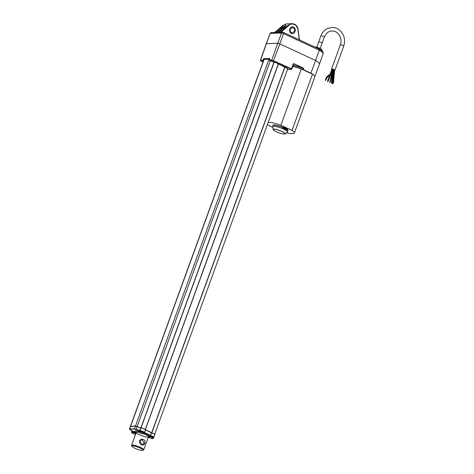 <?xml version="1.0" encoding="UTF-8"?>
<svg xmlns="http://www.w3.org/2000/svg" width="474" height="474" viewBox="0 0 474 474"><rect width="100%" height="100%" fill="white"/><g stroke="black" fill="none" stroke-linecap="round" stroke-linejoin="round"><path stroke-width="0.71" d="M330.182 81.261L329.732 82.47M332.268 72.226L331.841 72.054L332.268 72.178M333.175 82.464L332.718 83.679M334.3 70.051L333.992 69.915L334.3 70.051M333.862 70.555L334.294 70.733L333.862 70.555M332.949 69.423L332.641 69.287L332.949 69.423M332.41 70.425L332.843 70.602L332.41 70.425M153.623 437.443A2.459 0.456 -160 0 0 152.995 436.726A2.459 0.456 -160 0 0 150.602 435.79L151.419 432.904A9.83 1.837 -160 0 0 145.518 429.977L145.429 429.924A2.589 0.486 -160 0 0 145.447 429.877A2.589 0.486 -160 0 0 143.438 428.632A2.589 0.486 -160 0 0 140.677 428.028L137.158 426.511A1.635 0.308 -160 0 0 135.446 426.073L130.634 426.233A1.635 0.308 -160 0 0 130.445 426.304A1.635 0.308 -160 0 0 130.445 426.345M151.567 432.857A9.83 1.837 -160 0 0 145.459 429.811M327.587 81.463L327.931 81.605L327.587 81.463M328.026 80.254L328.369 80.396L328.026 80.254M327.256 77.226L326.9 76.687L330.194 74.015L331.942 69.056L330.017 74.353M328.352 80.444L327.984 80.307M278.333 63.889A2.311 0.433 20 0 1 278.327 63.931L145.275 429.485L278.309 63.848M263.692 58.735L269.771 58.468L269.416 60.471L277.213 63.166L278.327 63.931C279.494 64.523 276.277 62.319 274.12 62.301L274.144 62.295M263.965 59.457L269.564 59.037M269.528 59.143A1.635 0.308 -160 0 0 269.019 59.078L264.208 59.238A1.635 0.308 -160 0 0 264.018 59.309L130.445 426.304M269.736 58.551L263.692 58.723L263.52 59.209M269.67 58.527L269.493 59.007M287.44 69.494L291.261 69.37L293.335 63.836L293.998 63.717L303.082 67.948L303.864 68.73L303.508 69.702L310.914 73.15L315.589 60.512A14.741 2.755 20 0 1 319.464 64.097A14.741 2.755 20 0 1 319.458 64.103L314.849 76.438M278.368 64.014L287.09 68.149L287.677 68.854M269.771 58.468L269.41 60.471L271.963 60.388L273.439 60.814L291.166 69.062L291.504 68.801A1.588 0.296 20 0 1 291.824 69.127L293.673 64.18A1.635 0.308 -160 0 0 293.335 63.836L293.998 63.717M263.497 60.749L263.088 60.251L263.657 58.669M272.337 32.558L282.587 32.214A1.309 1.167 -91.9 0 0 281.556 33.008L283.523 33.577L279.82 43.869A1.635 0.308 -160 0 0 277.728 43.264L281.556 33.008L270.257 33.387A1.309 1.167 88.1 0 1 271.288 32.593L270.079 33.453L266.429 43.644L277.728 43.264L271.803 59.961L291.445 68.771L293.282 63.806M263.473 60.82L260.664 60.767L260.504 60.34L266.429 43.644A1.635 0.308 -160 0 0 266.24 43.709L260.333 60.399L263.183 60.281L263.562 59.232M273.439 60.814L279.82 43.869L315.589 60.512L319.275 50.214L319.126 49.012C324.5 52.679 322.841 51.992 323.12 53.769L319.464 64.097M303.082 67.948L303.804 68.706A14.741 2.755 -160 0 0 293.175 65.507M303.864 68.73L303.455 69.761L310.914 73.15A14.623 2.731 20 0 1 314.25 75.532M272.046 32.564L271.288 32.593M282.871 32.321L281.491 32.368M310.855 73.209A14.558 2.72 20 0 1 312.165 73.997L301.357 68.967A14.741 2.755 -160 0 0 292.79 66.538M293.264 65.282L302.927 68.132L293.844 63.901A1.831 0.344 -160 0 1 293.714 64.144L293.714 64.144M292.814 66.479A14.73 2.755 -160 0 1 303.449 69.678L301.494 69.032M283.369 32.398A1.309 0.545 115 0 1 283.482 32.422L319.097 49M312.502 74.157L292.031 130.409A14.741 2.755 20 0 1 294.366 133.058L314.837 76.806A14.741 2.755 -160 0 0 312.502 74.157L312.165 73.997M272.793 127.388L268.989 125.616A14.741 2.755 20 0 1 267.443 124.437M268.201 122.357A14.741 2.755 20 0 1 280.881 125.219L286.456 127.814A2.459 0.456 -160 0 0 283.031 127.014L282.812 127.619A2.459 0.456 -160 0 0 283.209 128.063M301.357 68.967L280.881 125.219M299.23 39.751L297.927 29.435C298.039 25.205 291.557 22.189 289.027 25.294L280.993 32.268M293.542 27.19C297.151 28.647 294.804 35.165 291.332 33.328C287.724 31.871 290.07 25.347 293.542 27.19M283.571 29.133L284.27 27.415A6.962 6.192 -92.9 0 1 284.376 27.16L286.1 25.134L284.785 27.308A6.553 5.83 87 0 0 284.684 27.545L285.449 27.522M280.969 29.222L281.669 27.504A6.962 6.192 -92.9 0 1 281.775 27.249L283.499 25.217L282.184 27.391A6.553 5.83 87 0 0 282.083 27.634L282.842 27.611M294.366 133.058A14.741 2.755 20 0 1 286.521 132.75M286.841 129.384A2.459 0.456 -160 0 0 287.428 129.295L287.653 128.691A2.459 0.456 -160 0 0 286.456 127.814L292.031 130.409M274.701 32.475L283.132 25.229L286.503 23.884L292.055 23.7L288.702 25.045L280.347 32.285M299.378 39.822L298.069 29.418L296.025 25.264L292.055 23.7C295.361 23.901 297.382 25.803 298.105 29.406L297.927 29.435M291.255 32.747L292.245 32.949L294.354 31.302C294.763 29.738 294.318 28.57 293.033 27.8L292.043 27.599L289.798 29.785L291.255 32.747M278.392 32.351L284.376 27.16L284.785 27.308M275.791 32.439L281.775 27.249L282.184 27.391M287.428 129.295A2.459 0.456 -160 0 0 285.318 128.039A2.459 0.456 -160 0 0 282.812 127.619M285.277 128.128A1.932 0.361 -160 0 0 283.304 127.796L283.15 128.217A1.932 0.361 20 0 1 285.123 128.555A1.932 0.361 20 0 1 286.782 129.538L286.936 129.118A1.932 0.361 -160 0 0 285.277 128.128M316.762 47.258L318.729 41.854A1.801 0.338 20 0 1 318.937 41.777A1.801 0.338 20 0 1 321.242 42.441A1.801 0.338 20 0 1 322.113 43.087L324.305 37.073C326.165 33.073 328.725 31.059 331.984 31.023C337.885 30.46 342.945 38.465 340.326 44.876L331.545 68.997A1.801 0.338 -160 0 0 331.841 69.328M318.937 41.777A1.801 0.338 20 0 1 320.898 42.293A1.801 0.338 20 0 1 322.113 43.087L320.146 48.49M285.68 129.805L283.902 128.922L285.751 129.633M334.366 70.27A1.801 0.338 -160 0 0 334.727 70.306A1.801 0.338 -160 0 0 334.934 70.229A1.801 0.338 -160 0 0 333.72 69.435A1.801 0.338 -160 0 0 331.753 68.92A1.801 0.338 -160 0 0 331.545 68.997M331.889 69.204L334.626 70.116L333.524 82.606M325.419 80.266L325.768 80.408L325.419 80.266M325.857 79.063L326.207 79.205L325.834 79.069L325.395 80.278M326.189 79.247L325.822 79.117M332.464 82.138L332.007 83.347M333.625 69.737L333.317 69.601L333.625 69.737M333.133 70.49L333.572 70.667L333.133 70.49M131.979 446.384L131.588 445.584A6.488 1.215 20 0 1 131.553 445.323A6.488 1.215 20 0 1 136.666 445.927A6.488 1.215 20 0 1 143.296 449.026A6.488 1.215 20 0 1 143.746 449.761A6.488 1.215 20 0 1 143.557 449.939L142.739 450.3A5.83 1.09 -160 0 0 140.073 448.06A5.83 1.09 -160 0 0 134.349 446.111A5.83 1.09 -160 0 0 131.979 446.384A5.83 1.09 -160 0 0 134.782 448.238A5.83 1.09 -160 0 0 142.739 450.3M144.73 443.356C146.454 439.913 141.181 437.466 139.587 440.968C138.675 444.387 143.942 446.828 144.73 443.356L144.173 443.196L142.33 444.837L139.747 441.146L142.153 439.481L144.173 443.196M143.675 433.799A6.488 1.215 20 0 1 148.012 436.08A6.488 1.215 20 0 1 148.457 436.815A6.488 1.215 20 0 1 147.716 437.087A6.488 1.215 20 0 1 140.642 435.227A6.488 1.215 20 0 1 136.269 432.377A6.488 1.215 20 0 1 139.658 432.495M136.091 432.863A7.057 1.315 20 0 1 135.955 432.726A7.057 1.315 20 0 1 136.542 431.885A7.057 1.315 20 0 1 139.492 432.329M143.835 433.746A7.057 1.315 20 0 1 148.806 436.507M148.925 437.111A7.057 1.315 20 0 1 148.475 437.283A7.057 1.315 20 0 1 148.279 437.301M149.014 436.347L149.541 435.724L150.874 435.932L153.345 437.318M149.393 435.701C150.228 435.653 151.502 436.068 153.209 436.945L153.612 437.674A2.459 0.456 20 0 0 151.556 436.436A2.459 0.456 20 0 0 149.014 435.956L149.541 435.724M144.185 432.963A8.188 1.529 20 0 1 149.494 435.689M135.955 432.726L135.143 431.82A8.188 1.529 20 0 1 135.825 430.842A8.188 1.529 20 0 1 139.516 431.429M132.199 431.393L133.342 431.358L135.54 432.193M140.014 431.133L141.163 431.091L143.355 431.933A2.127 0.397 20 0 1 143.373 431.938M148.783 436.827A2.459 0.456 20 0 1 148.741 436.684L148.854 437.04A2.37 0.444 20 0 1 150.4 436.998A2.37 0.444 20 0 1 150.43 437.004A2.37 0.444 20 0 1 152.077 437.621A2.37 0.444 20 0 1 153.043 438.563L153.357 438.367A2.459 0.456 20 0 1 153.232 438.45M139.374 432.075A2.459 0.456 20 0 1 139.332 431.927L139.445 432.282A2.37 0.444 20 0 1 140.191 432.045A2.37 0.444 20 0 1 142.668 432.863A2.37 0.444 20 0 1 143.101 433.082L143.124 433.094A2.37 0.444 20 0 1 143.634 433.805L143.948 433.609A2.459 0.456 20 0 1 143.823 433.692M131.553 432.335A2.459 0.456 20 0 1 131.511 432.187L131.63 432.543A2.37 0.444 20 0 1 132.376 432.306A2.37 0.444 20 0 1 134.847 433.129A2.37 0.444 20 0 1 135.28 433.343L135.303 433.355A2.37 0.444 20 0 1 135.795 433.669M151.615 432.869L284.714 67.195M145.358 429.568L278.398 64.055M269.416 60.471L274.12 62.301L141.021 427.915M140.855 427.927L273.942 62.278M270.257 60.814L137.158 426.511M284.856 67.261L151.769 432.916M269.019 59.078L135.446 426.073M264.208 59.238L130.634 426.233M260.664 60.767L262.999 62.112L260.333 60.399M263.277 60.625L263.183 60.281M284.69 67.178L278.327 63.931M291.261 69.37L291.824 69.127M269.22 60.05L271.803 59.961L271.963 60.388M287.754 68.689L284.673 67.172M283.073 32.315A1.309 1.167 -91.9 0 0 282.587 32.214L283.482 32.422A1.309 0.545 115 0 1 283.523 33.577L319.275 50.214A14.647 2.737 20 0 1 323.12 53.769M283.079 25.276L275.145 32.463M289.027 25.294L288.334 25.057L279.903 32.303M320.394 49.788A4.26 0.794 20 0 1 321.834 50.848M285.295 25.507L277.278 32.392L285.733 25.146L277.746 32.374M273.03 125.574A7.993 1.493 20 0 1 282.907 127.352M286.871 129.384A7.993 1.493 20 0 1 287.807 130.954M298.069 29.406L299.42 39.84M321.887 50.896L322.154 50.155A4.26 0.794 -160 0 0 320.086 48.632A4.26 0.794 -160 0 0 314.961 47.068M284.287 28.517L284.684 27.545L284.27 27.415M281.686 28.6L282.083 27.634L281.669 27.504M282.86 127.494A7.862 1.469 -160 0 0 273.077 125.444L272.692 126.505A7.862 1.469 20 0 1 283.405 128.958M284.892 129.686A7.862 1.469 20 0 1 287.469 131.879L287.854 130.824A7.862 1.469 -160 0 0 286.788 129.532M314.736 46.967A4.065 0.758 20 0 1 320.063 48.455A4.065 0.758 20 0 1 322.047 49.853M273.409 129.917A6.429 1.203 20 0 1 273.166 129.515A6.429 1.203 20 0 1 276.028 129.384A6.429 1.203 20 0 1 282.125 131.482A6.429 1.203 20 0 1 285.17 133.887L287.469 131.879A7.862 1.469 20 0 1 287.416 131.973M272.674 126.605A7.862 1.469 20 0 1 272.692 126.505L272.674 126.73A7.845 1.463 -160 0 1 276.176 126.57A7.845 1.463 -160 0 1 283.618 129.129A7.845 1.463 -160 0 1 283.736 129.183M287.339 132.068A7.845 1.463 -160 0 0 284.353 129.485M284.678 129.603L284.904 129.124L284.678 129.603M272.674 126.73L273.166 129.515C273.344 130.101 274.393 130.842 276.312 131.736A6.31 1.179 -160 0 0 284.4 134.065A6.31 1.179 -160 0 0 282.054 131.547A6.31 1.179 -160 0 0 273.978 129.218A6.31 1.179 -160 0 0 276.324 131.736C282 134.48 286.569 134.142 285.17 133.887A6.429 1.203 20 0 1 284.726 134.035M318.729 41.848L320.916 35.84A1.801 0.338 20 0 1 321.123 35.763A1.801 0.338 20 0 1 323.084 36.279A1.801 0.338 20 0 1 324.305 37.073M320.916 35.84C322.184 32.475 324.34 30.034 327.38 28.523L331.942 27.421C334.496 27.374 336.842 28.114 338.981 29.631C344.106 33.927 345.682 39.419 343.715 46.108A1.801 0.338 -160 0 0 342.501 45.314A1.801 0.338 -160 0 0 340.533 44.799A1.801 0.338 -160 0 0 340.326 44.876M330.194 74.015L330.769 74.252M329.756 74.608L330.111 75.147M326.9 76.687L326.236 77.588L326.811 77.825M150.602 435.79L150.305 435.665A9.699 1.813 -160 0 0 144.481 432.774L144.286 432.649A2.459 0.456 -160 0 0 142.508 431.47A2.459 0.456 -160 0 0 139.783 430.86L134.509 429.029L129.675 429.189L132.436 431.026L129.929 429.634M132.447 431.103A2.459 0.456 -160 0 0 131.896 431.31M148.22 437.472A9.699 1.813 -160 0 0 149.577 437.674L148.214 437.478M148.972 436.044L148.741 436.684A2.459 0.456 20 0 1 152.166 437.49A2.459 0.456 20 0 1 153.28 438.177A2.459 0.456 20 0 1 153.357 438.367L153.612 437.674M143.006 432.039A2.459 0.456 20 0 1 144.203 432.916C144.588 432.803 144.185 432.412 143 431.743C140.203 430.795 139.066 430.623 139.587 431.233A2.459 0.456 20 0 1 140.185 431.15A2.459 0.456 20 0 1 143.006 432.039M135.854 433.509A2.459 0.456 20 0 0 134.936 432.993A2.459 0.456 20 0 0 132.116 432.104A2.459 0.456 20 0 0 131.511 432.187L131.766 431.494A2.459 0.456 20 0 1 132.37 431.411A2.459 0.456 20 0 1 135.191 432.3A2.459 0.456 20 0 1 135.919 432.685M139.486 430.789L140.529 427.992L137.122 426.636L136.157 429.296L139.706 430.688A2.589 0.486 20 0 1 142.473 431.293A2.589 0.486 20 0 1 144.481 432.537A2.589 0.486 20 0 1 144.452 432.572L144.552 432.638A9.83 1.837 20 0 1 150.454 435.565L150.305 435.665M136.079 429.432L136.157 429.296A1.635 0.308 20 0 0 134.444 428.857L134.509 429.029M129.503 429.243A1.635 0.308 20 0 1 129.42 429.089A1.635 0.308 20 0 1 129.609 429.017L134.444 428.857L135.416 426.197L130.575 426.357L129.675 429.189M131.902 430.736L131.796 431.026A2.589 0.486 20 0 1 132.234 430.919M153.89 437.295L154.856 434.628A2.589 0.486 -160 0 0 151.567 432.963L150.602 435.63A2.589 0.486 20 0 1 153.89 437.295L153.629 437.466M144.481 432.774L145.542 429.871A9.699 1.813 20 0 1 151.36 432.762L145.459 429.835M139.783 430.86L140.677 428.028L137.122 426.636A1.635 0.308 -160 0 0 135.416 426.197L140.766 427.951M139.587 431.233L139.332 431.927A2.459 0.456 20 0 1 139.931 431.844A2.459 0.456 20 0 1 142.757 432.732A2.459 0.456 20 0 1 143.948 433.609L144.203 432.916M137.14 426.529L135.517 426.114L130.575 426.357A1.635 0.308 -160 0 0 130.391 426.422L129.42 429.089L129.906 429.628M154.856 434.628C155.425 434.51 154.358 433.929 151.644 432.881L151.644 432.881A2.459 0.456 20 0 1 154.785 434.439M130.391 426.422L135.469 426.126M140.553 427.892L140.837 427.957A2.459 0.456 20 0 1 143.403 428.502A2.459 0.456 20 0 1 145.376 429.681M330.443 81.368L330.005 82.571M332.647 70.946L333.24 69.317M330.076 81.232L332.41 70.182M330.538 81.398L332.304 72.214M333.435 82.571L332.997 83.78M333.062 82.44L334.075 69.672M331.741 81.812L331.302 83.021M332.019 81.913L331.575 83.122M332.108 81.943L333.139 69.287M331.646 81.783L332.689 69.151M328.002 80.26L327.564 81.469M328.369 80.396L327.931 81.605M328.494 80.438L330.597 74.655M327.878 80.219L329.578 75.55M154.684 434.243L287.748 68.659M287.428 69.524L291.38 69.394M270.079 33.453L266.24 43.709M286.029 33.607L284.169 32.742M274.677 32.475L283.096 25.241L286.503 23.884M287.896 25.418L279.879 32.303M322.154 50.155L321.633 49.332L319.571 48.23L314.695 46.95M283.15 128.217C282.919 128.638 283.274 129.041 284.21 129.426C286.047 130.137 286.906 130.172 286.782 129.538M343.715 46.108L334.934 70.229M326.207 79.205L325.768 80.408M326.325 79.247L327.285 77.215L330.805 74.24L332.659 69.145M325.715 79.022L326.236 77.588M332.724 82.245L332.286 83.448M332.819 82.275L333.832 69.554M332.357 82.109L333.394 69.376M136.269 432.377L131.553 445.323M148.457 436.815L143.746 449.761M148.475 437.283L149.014 437.206M135.511 432.17L135.179 432.004C132.382 431.056 131.245 430.884 131.766 431.494M131.796 431.026L131.879 431.328M140.748 427.951C141.27 427.394 147.165 430.125 145.447 429.877L144.422 432.62M148.854 437.04A4.912 4.912 0 0 0 153.043 438.563M139.445 432.282A4.912 4.912 0 0 0 143.634 433.805M131.63 432.543A4.912 4.912 0 0 0 135.647 434.083"/></g></svg>
